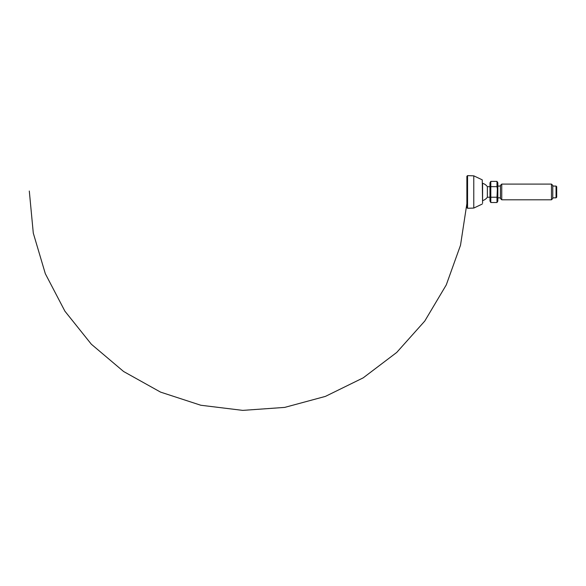<?xml version="1.0" encoding="UTF-8"?>
<svg xmlns="http://www.w3.org/2000/svg" width="586" height="586" viewBox="0 0 586 586"><rect width="100%" height="100%" fill="white"/><g stroke="black" fill="none" stroke-linecap="round" stroke-linejoin="round"><path stroke-width="0.88" d="M466.881 191.952L466.881 207.627L467.562 208.279L467.562 175.617L466.881 176.276L466.881 191.952M482.586 203.181L482.256 179.851L482.586 203.181M482.586 191.952L482.586 200.61A9.024 9.024 0 0 0 487.362 197.226L487.362 186.678A9.024 9.024 0 0 0 482.586 183.293L482.586 191.952M556.048 197.841L556.7 197.182L556.7 186.714L556.048 186.062L556.048 197.841L552.774 197.841M551.47 199.797L552.774 198.493L552.774 185.41L551.47 184.099L551.47 199.797L501.748 199.797L501.748 184.099L500.444 185.41L500.444 198.493L501.748 199.797M489.991 184.019L490.804 181.374L489.977 182.817L489.977 201.086L490.804 202.522L490.804 181.374L496.994 181.374L496.994 186.663L497.814 184.019M490.804 186.663L496.994 186.663L497.814 191.952L496.994 197.24L497.389 188.223M489.991 199.885L490.804 197.24L496.994 197.24L496.994 202.522L497.814 199.885M490.804 202.522L496.994 202.522L497.829 201.086L497.829 182.817L496.994 181.374M482.256 179.851L473.781 175.837L473.781 208.067L482.256 204.045M466.903 204.038L466.881 204.734M466.903 179.865L466.881 179.169M29.3 191.036L33.292 233.118L45.327 273.706L64.921 311.203L91.335 344.209L123.609 371.509L160.564 392.115L200.815 405.248L242.772 410.383L284.723 407.395L325.398 396.4L363.195 377.853L396.722 352.442L424.747 321.084L446.276 284.906L460.508 245.256L466.881 203.642M473.781 175.837L467.562 175.617M473.781 208.067L467.562 208.279M489.977 186.678L487.362 186.678M489.977 197.226L487.362 197.226M500.444 186.062L497.829 186.062M500.444 197.841L497.829 197.841M556.048 186.062L552.774 186.062M551.47 184.099L501.748 184.099"/></g></svg>
